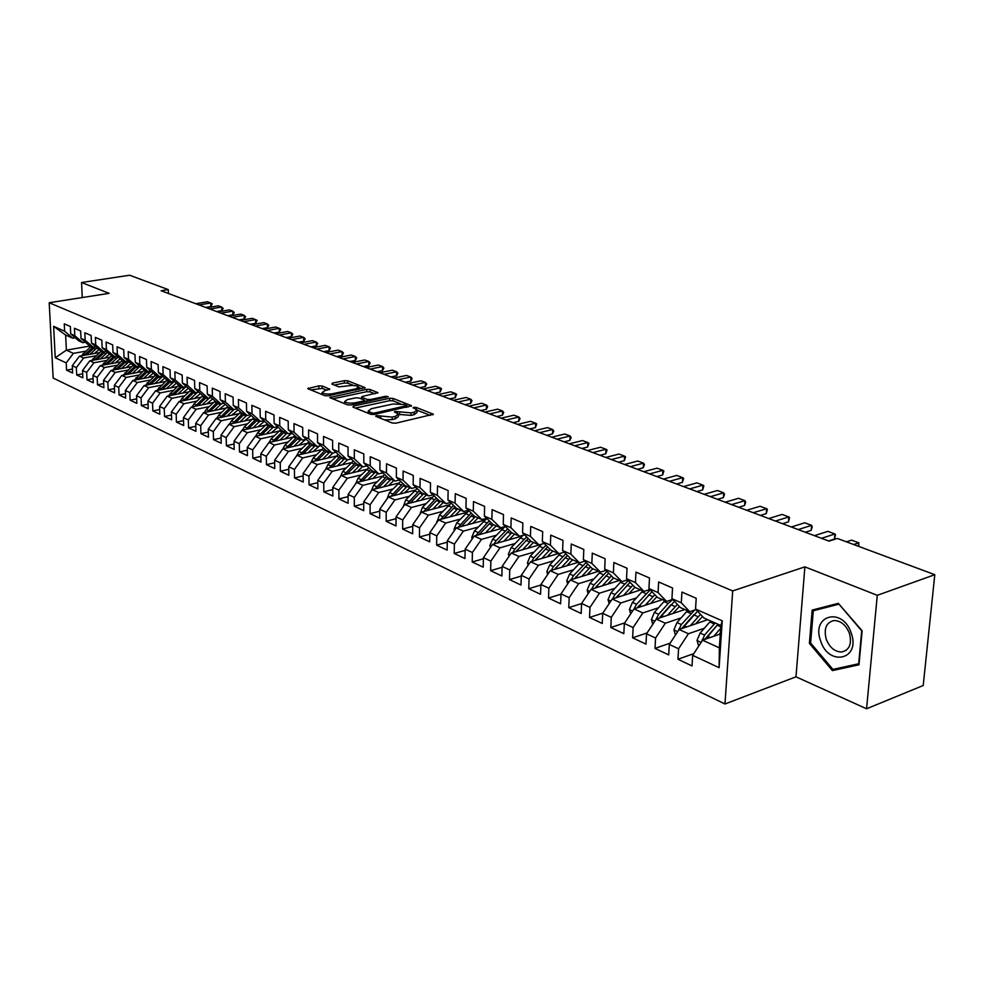 <?xml version="1.0" encoding="UTF-8"?>
<svg xmlns="http://www.w3.org/2000/svg" width="984" height="984" viewBox="0 0 984 984"><rect width="100%" height="100%" fill="white"/><g stroke="black" fill="none" stroke-linecap="round" stroke-linejoin="round"><path stroke-width="1.48" d="M376.122 415.58L375.753 416.33L392.222 423.009L395.851 423.182L433.354 414.227L416.195 407.413L413.711 407.302L413.059 407.807L417.105 409.91L414.116 412.234L411.091 412.899L395.051 411.41L394.387 411.927L398.372 414.03L395.297 416.416L392.235 417.093L376.122 415.58M322.223 386.023L318.828 385.876L307.721 388.631L324.794 395.666L328.238 395.826L365.064 387.659L347.746 380.808L344.375 380.66L332.407 383.108L331.842 384.067L338.976 386.884L348.348 385.802C353.268 385.138 356.688 385.531 358.606 386.995L356.036 388.815L332.432 393.735C327.463 394.412 324.031 394.018 322.125 392.542L324.806 390.673L329.763 389.16L322.223 386.023L322.235 388.409L310.637 389.935M161.142 290.747L829.045 541.139L837.347 538.445L934.8 574.693L877.285 595.32L804.887 566.858L732.699 590.929L49.2 302.74L109.113 293.343L81.561 282.519L129.605 275.225L168.276 289.616L161.142 290.747M353.477 406.035L352.924 407.068L370.673 414.264L374.252 414.436L411.533 405.74L393.096 398.434L389.615 398.286L353.477 406.035L353.477 407.302M347.364 404.818L329.751 397.561L366.651 389.332L370.07 389.492L377.93 392.665L362.493 396.417L361.522 397.13L366.909 399.381L370.39 399.541L385.494 396.318L388.249 396.65L350.882 404.99L347.364 404.818M732.699 590.929L724.974 703.99L53.148 378.028L49.2 302.74M722.244 620.818L719.107 667.693L692.674 655.356L702.576 640.19L719.365 647.853L720.854 625.504L722.244 620.818L695.54 609.059L696.205 598.284L681.937 592.085L681.297 602.786L671.937 598.666L672.552 588.001L658.64 581.962L658.062 592.553L648.936 588.543L649.501 577.989L635.959 572.11L635.43 582.589L626.525 578.666L627.042 568.248L613.844 562.516L613.364 572.872L604.693 569.047L605.148 558.74L592.282 553.143L591.839 563.389L583.389 559.675L583.807 549.466L571.261 544.017L570.868 554.152L562.614 550.523L562.996 540.425L550.745 535.111L550.388 545.136L542.344 541.594L542.676 531.606L530.733 526.415L530.413 536.341L522.566 532.885L522.861 522.996L511.188 517.928L510.917 527.756L503.242 524.374L503.513 514.595L492.111 509.651L491.877 519.367L484.386 516.071L484.608 506.391L473.488 501.557L473.279 511.176L465.961 507.953L466.158 498.371L455.284 493.661L455.112 503.181L447.966 500.032L448.126 490.549L437.499 485.936L437.363 495.358L430.365 492.283L430.5 482.886L420.106 478.384L420.008 487.707L413.169 484.706L413.268 475.407L403.108 471.004L403.034 480.241L396.355 477.302L396.417 468.089L386.491 463.784L386.441 472.935L379.898 470.057L379.947 460.942L370.23 456.724L370.205 465.776L363.809 462.96L363.822 453.944L354.314 449.811L354.314 458.79L348.053 456.022L348.053 447.093L338.742 443.046L338.767 451.939L332.641 449.245L332.604 440.389L323.502 436.429L323.552 445.235L317.549 442.591L317.5 433.821L308.582 429.947L308.644 438.667L302.777 436.084L302.703 427.388L293.97 423.6L294.056 432.247L288.3 429.713L288.201 421.103L279.653 417.388L279.763 425.949L274.118 423.464L274.007 414.928L265.618 411.287L265.754 419.787L260.231 417.351L260.096 408.889L251.879 405.322L252.027 413.735L246.615 411.349L246.455 402.973L238.399 399.479L238.571 407.807L233.269 405.469L233.085 397.167L225.201 393.735L225.385 402.001L220.182 399.713L219.986 391.472L212.249 388.114L212.446 396.306L207.341 394.055L207.132 385.9L199.543 382.604L199.764 390.722L194.758 388.52L194.537 380.427L187.083 377.192L187.317 385.236L182.409 383.071L182.175 375.052L174.869 371.878L175.115 379.861L170.293 377.745L170.035 369.787L162.877 366.675L163.135 374.584L158.399 372.506L158.141 364.621L151.105 361.558L151.376 369.406L146.739 367.364L146.456 359.541L139.543 356.54L139.839 364.326L135.275 362.321L134.98 354.56L128.203 351.62L128.51 359.332L124.033 357.364L123.726 349.677L117.059 346.786L117.379 354.437L112.988 352.506L112.668 344.867L106.124 342.026L106.444 349.627L102.139 347.721L101.807 340.156L95.374 337.364L95.719 344.892L91.475 343.022L91.131 335.519L84.821 332.776L85.165 340.255L81.008 338.41L80.651 330.968L74.452 328.275L74.809 335.692L70.713 333.883L70.356 326.491L64.255 323.847L64.624 331.202L72.681 338.164L65.633 335.04L66.383 350.144L73.419 353.354L85.682 351.202M693.794 653.634L677.964 659.268L692.023 665.922L692.674 655.356M677.964 659.268L678.579 648.776L669.304 644.446L679.12 629.502L707.742 619.699M670.153 643.142L655 648.407L668.702 654.889L669.304 644.446M655 648.407L655.565 638.026L646.525 633.807L656.254 619.071L684.803 609.527M647.128 632.909L632.626 637.829L645.984 644.139L646.525 633.807M632.626 637.829L633.143 627.558L624.336 623.45L633.979 608.924L662.441 599.613M624.692 622.909L610.806 627.509L623.831 633.671L624.336 623.45M610.806 627.509L611.285 617.362L602.688 613.352L612.257 599.01L640.621 589.933M602.835 613.13L589.539 617.448L602.233 623.462L602.688 613.352M589.539 617.448L589.969 607.399L581.581 603.487L591.064 589.354L619.342 580.498M581.581 603.573L568.789 607.632L581.175 613.499L581.581 603.487M568.789 607.632L569.17 597.694L560.991 593.881L570.388 579.933L598.567 571.298M560.978 594.188L548.531 598.063L560.622 603.782L560.991 593.881M548.531 598.063L548.875 588.223L540.905 584.496L550.216 570.732L578.297 562.307M540.88 585.025L528.765 588.715L540.573 594.299L540.905 584.496M528.765 588.715L529.072 578.973L521.286 575.345L530.524 561.753L558.494 553.537M521.262 576.071L509.466 579.588L520.991 585.037L521.286 575.345M509.466 579.588L509.737 569.945L502.135 566.403L511.299 552.983L541.471 544.3M502.111 567.313L490.622 570.671L501.877 575.997L502.135 566.403M490.622 570.671L490.856 561.138L483.427 557.67L492.517 544.423L522.147 536.059M483.402 558.752L472.209 561.962L483.206 567.165L483.427 557.67M472.209 561.962L472.406 552.516L465.149 549.134L474.165 536.059L503.279 527.99M465.124 550.388L454.214 553.451L464.965 558.543L465.149 549.134M454.214 553.451L454.387 544.103L447.289 540.794L456.219 527.879L484.854 520.106M447.265 542.196L436.625 545.136L447.13 550.105L447.289 540.794M436.625 545.136L436.761 535.874L429.823 532.639L438.692 519.884L466.846 512.381M429.799 534.189L419.43 537.006L429.701 541.864L429.823 532.639M419.43 537.006L419.541 527.842L412.751 524.669L421.546 512.074L449.257 504.817M412.739 526.354L402.616 529.06L412.653 533.808L412.751 524.669M402.616 529.06L402.69 519.97L396.06 516.883L404.781 504.423L432.062 497.412M396.048 518.691L386.159 521.274L395.986 525.923L396.06 516.883M386.159 521.274L386.22 512.283L379.726 509.257L388.373 496.945L415.236 490.155M379.713 511.188L370.07 513.66L379.689 518.211L379.726 509.257M370.07 513.66L370.095 504.755L363.748 501.791L372.333 489.626L398.791 483.058M363.736 503.833L354.314 506.219L363.723 510.671L363.748 501.791M354.314 506.219L354.314 497.387L348.102 494.485L356.614 482.467L382.702 476.108M348.102 496.637L338.902 498.925L348.115 503.279L348.102 494.485M338.902 498.925L338.877 490.18L332.789 487.338L341.239 475.457L366.946 469.282M332.801 489.589L323.81 491.791L332.826 496.047L332.789 487.338M323.81 491.791L323.761 483.119L317.795 480.34L326.184 468.593L351.534 462.603M317.82 482.677L309.025 484.792L317.857 488.974L317.795 480.34M309.025 484.792L308.951 476.207L303.121 473.488L311.436 461.865L336.442 456.059M303.133 475.912L294.536 477.953L303.195 482.037L303.121 473.488M294.536 477.953L294.45 469.442L288.73 466.773L296.983 455.284L321.657 449.651M288.767 469.282L280.354 471.238L288.829 475.247L288.73 466.773M280.354 471.238L280.243 462.812L274.647 460.192L282.826 448.827L307.18 443.353M274.684 462.775L266.455 464.669L274.757 468.593L274.647 460.192M266.455 464.669L266.32 456.305L260.834 453.747L268.964 442.505L292.998 437.179M260.871 456.404L252.827 458.224L260.969 462.074L260.834 453.747M252.827 458.224L252.679 449.934L247.292 447.425L255.36 436.306L279.087 431.127M247.341 450.155L239.469 451.902L247.451 455.678L247.292 447.425M239.469 451.902L239.297 443.698L234.02 441.226L242.027 430.229L265.459 425.199M234.081 444.018L226.369 445.703L234.192 449.405L234.02 441.226M226.369 445.703L226.185 437.572L221.006 435.162L228.952 424.264L252.088 419.368M221.08 438.003L213.528 439.639L221.203 443.267L221.006 435.162M213.528 439.639L213.319 431.57L208.251 429.196L216.136 418.421L238.989 413.661M208.325 432.099L200.921 433.673L208.46 437.24L208.251 429.196M200.921 433.673L200.711 425.678L195.73 423.354L203.553 412.69L226.123 408.053M195.816 426.306L188.559 427.831L195.951 431.324L195.73 423.354M188.559 427.831L188.338 419.897L183.442 417.622L191.216 407.056L213.516 402.542M183.541 420.623L176.431 422.099L183.688 425.518L183.442 417.622M176.431 422.099L176.185 414.227L171.388 411.988L179.113 401.534L201.142 397.142M171.487 415.051L164.525 416.466L171.647 419.824L171.388 411.988M164.525 416.466L164.267 408.668L159.568 406.466L167.218 396.122L189.002 391.829M159.666 409.565L152.84 410.943L159.826 414.239L159.568 406.466M152.84 410.943L152.569 403.206L147.957 401.041L155.558 390.796L177.083 386.626M148.067 404.19L141.376 405.519L148.227 408.754L147.957 401.041M141.376 405.519L141.081 397.844L136.555 395.728L144.095 385.58L165.373 381.509M136.665 398.901L130.109 400.18L136.838 403.366L136.555 395.728M130.109 400.18L129.814 392.579L125.349 390.5L132.852 380.451L153.885 376.478M125.485 393.711L119.039 394.953L125.657 398.077L125.349 390.5M119.039 394.953L118.732 387.413L114.353 385.359L121.795 375.408L142.606 371.534M114.488 388.606L108.178 389.812L114.673 392.887L114.353 385.359M108.178 389.812L107.859 382.333L103.554 380.328L110.946 370.464L131.524 366.675M103.701 383.6L97.502 384.769L103.886 387.782L103.554 380.328M97.502 384.769L97.17 377.339L92.951 375.371L100.282 365.605L120.626 361.903M93.099 378.68L87.01 379.812L93.283 382.776L92.951 375.371M87.01 379.812L86.666 372.432L82.521 370.501L89.802 360.821L109.937 357.217M82.681 373.834L76.703 374.929L82.865 377.844L82.521 370.501M76.703 374.929L76.346 367.622L72.275 365.716L79.507 356.134L99.421 352.604M72.435 369.074L66.568 370.144L72.631 373.01L72.275 365.716M66.568 370.144L66.211 362.887L55.252 357.77L53.628 326.356L64.624 331.202M85.424 342.248L82.89 342.69L78.781 340.87L70.713 333.883M74.809 335.692L82.89 342.69M90.307 345.987L66.383 350.144L55.252 357.77M66.211 362.887L73.419 353.354M95.866 346.848L93.283 347.303L89.101 345.446L81.008 338.41M85.165 340.255L93.283 347.303M79.507 356.134L83.603 358.004L95.94 355.802M76.346 367.622L83.603 358.004M106.481 351.522L103.849 351.989L99.593 350.095L91.475 343.022M95.719 344.892L103.849 351.989M89.802 360.821L93.972 362.727L106.383 360.488M86.666 372.432L93.972 362.727M117.293 356.269L114.611 356.749L110.282 354.843L102.139 347.721M106.444 349.627L114.611 356.749M100.282 365.605L104.525 367.536L117.01 365.261M97.17 377.339L104.525 367.536M128.301 361.116L125.571 361.608L121.167 359.664L112.988 352.506M117.379 354.437L125.571 361.608M110.946 370.464L115.263 372.432L127.834 370.107M107.859 382.333L115.263 372.432M139.507 366.048L136.727 366.552L132.237 364.572L124.033 357.364M128.51 359.332L136.727 366.552L136.013 367.167L138.104 368.09L140.06 366.528M121.795 375.408L126.198 377.413L138.842 375.052M118.732 387.413L126.198 377.413M150.921 371.054L148.08 371.595L143.516 369.566L135.275 362.321M139.839 364.326L148.08 371.595M132.852 380.451L137.329 382.493L150.048 380.07M129.814 392.579L137.329 382.493M162.544 376.171L159.642 376.724L154.992 374.658L146.739 367.364M151.376 369.406L159.642 376.724M144.095 385.58L148.658 387.659L161.462 385.187M141.081 397.844L148.658 387.659M174.389 381.374L171.425 381.94L166.69 379.836L158.399 372.506M163.135 374.584L171.425 381.94M155.558 390.796L160.195 392.911L173.073 390.402M152.569 403.206L160.195 392.911M186.443 386.675L183.43 387.266L178.608 385.125L170.293 377.745M175.115 379.861L183.43 387.266M167.218 396.122L171.954 398.274L184.918 395.716M164.267 408.668L171.954 398.274M198.743 392.075L195.668 392.69L190.748 390.5L182.409 383.071M187.317 385.236L195.668 392.69M179.113 401.534L183.922 403.735L196.972 401.115M176.185 414.227L183.922 403.735M211.277 397.585L208.128 398.212L203.122 395.986L194.758 388.52M199.764 390.722L208.128 398.212M191.216 407.056L196.123 409.295L209.248 406.626M188.338 419.897L196.123 409.295M224.044 403.194L220.834 403.846L215.73 401.583L207.341 394.055M212.446 396.306L220.834 403.846M203.553 412.69L208.559 414.965L221.769 412.234M200.711 425.678L208.559 414.965M237.07 408.913L233.798 409.59L228.583 407.278L220.182 399.713M225.385 402.001L233.798 409.59M216.136 418.421L221.24 420.746L234.524 417.954M213.319 431.57L221.24 420.746M250.354 414.744L247.009 415.445L241.695 413.096L233.269 405.469M238.571 407.807L247.009 415.445M228.952 424.264L234.155 426.638L247.537 423.784M226.185 437.572L234.155 426.638M263.897 420.697L260.477 421.423L255.065 419.012L246.615 411.349M252.027 413.735L260.477 421.423M242.027 430.229L247.328 432.64L260.797 429.737M239.297 443.698L247.328 432.64M277.722 426.761L274.228 427.511L268.693 425.063L260.231 417.351M265.754 419.787L274.228 427.511M255.36 436.306L260.772 438.766L274.327 435.801M252.679 449.934L260.772 438.766M291.83 432.948L288.25 433.735L282.605 431.226L274.118 423.464M279.763 425.949L288.25 433.735M268.964 442.505L274.474 445.014L288.115 441.976M266.32 456.305L274.474 445.014M306.221 439.258L302.568 440.082L296.811 437.523L288.3 429.713M294.056 432.247L302.568 440.082M282.826 448.827L288.46 451.398L302.186 448.286M280.243 462.812L288.46 451.398M320.907 445.703L317.18 446.552L311.301 443.944L302.777 436.084M308.644 438.667L317.18 446.552M296.983 455.284L302.728 457.904L316.553 454.719M294.45 469.442L302.728 457.904M335.913 452.283L332.1 453.169L326.098 450.5L317.549 442.591M323.552 445.235L332.1 453.169M311.436 461.865L317.303 464.546L331.202 461.287M308.951 476.207L317.303 464.546M351.239 458.999L347.327 459.922L341.202 457.203L332.641 449.245M338.767 451.939L347.327 459.922M326.184 468.593L332.174 471.324L346.171 467.99M323.761 483.119L332.174 471.324M366.897 465.863L362.887 466.822L356.626 464.042L348.053 456.022M354.314 458.79L362.887 466.822M341.239 475.457L347.352 478.249L361.448 474.841M338.877 490.18L347.352 478.249M382.887 472.873L378.791 473.87L372.382 471.028L363.809 462.96M370.205 465.776L378.791 473.87M356.614 482.467L362.862 485.321L377.044 481.828M354.314 497.387L362.862 485.321M399.233 480.032L395.027 481.065L388.496 478.162L379.898 470.057M386.441 472.935L395.027 481.065M372.333 489.626L378.705 492.541L392.985 488.974M370.095 504.755L378.705 492.541M415.937 487.351L411.632 488.433L404.953 485.469L396.355 477.302M403.034 480.241L411.632 488.433M388.373 496.945L394.892 499.921L409.27 496.268M386.22 512.283L394.892 499.921M433.022 494.829L428.618 495.948L421.779 492.923L413.169 484.706M420.008 487.707L428.618 495.948M404.781 504.423L411.447 507.461L425.912 503.71M402.69 519.97L411.447 507.461M450.488 502.467L445.973 503.648L438.987 500.548L430.365 492.283M437.363 495.358L445.973 503.648M421.546 512.074L428.36 515.173L442.923 511.336M419.541 527.842L428.36 515.173M468.359 510.29L463.735 511.52L456.576 508.347L447.966 500.032M455.112 503.181L463.735 511.52M438.692 519.884L445.654 523.058L460.315 519.121M436.761 535.874L445.654 523.058M486.649 518.285L481.902 519.577L474.583 516.329L465.961 507.953M473.279 511.176L481.902 519.577M456.219 527.879L463.353 531.126L478.113 527.092M454.387 544.103L463.353 531.126M505.37 526.465L500.499 527.818L493.009 524.497L484.386 516.071M491.877 519.367L500.499 527.818M474.165 536.059L481.447 539.38L496.305 535.234M472.406 552.516L481.447 539.38M524.546 534.841L519.527 536.255L511.864 532.861L503.242 524.374M510.917 527.756L519.527 536.255M492.517 544.423L499.97 547.83L514.927 543.562M490.856 561.138L499.97 547.83M544.164 543.414L539.023 544.902L531.163 541.421L522.566 532.885M530.413 536.341L539.023 544.902M511.299 552.983L518.937 556.464L533.992 552.098M509.737 569.945L518.937 556.464M564.275 552.196L558.986 553.746L550.942 550.179L542.344 541.594M550.388 545.136L558.986 553.746M530.524 561.753L538.346 565.32L553.512 560.831M529.072 578.973L538.346 565.32M584.877 561.188L579.441 562.823L571.2 559.158L562.614 550.523M570.868 554.152L579.441 562.823M550.216 570.732L558.236 574.385L573.487 569.773M548.875 588.223L558.236 574.385M606.009 570.4L600.412 572.11L591.962 568.371L583.389 559.675M591.839 563.389L600.412 572.11M570.388 579.933L578.604 583.672L593.967 578.924M569.17 597.694L578.604 583.672M627.657 579.834L621.9 581.642L613.241 577.805L604.693 569.047M613.364 572.872L621.9 581.642M591.064 589.354L599.477 593.192L614.951 588.309M589.969 607.399L599.477 593.192M649.87 589.514L643.942 591.409L635.061 587.473L626.525 578.666M635.43 582.589L643.942 591.409M612.257 599.01L620.879 602.946L636.451 597.915M611.285 617.362L620.879 602.946M652.773 624.348L651.408 619.502L654.421 612.356L663.979 601.605L668.234 603.5L672.687 599.453L666.562 601.433L657.447 597.399L648.936 588.543M658.062 592.553L666.562 601.433M650.215 589.871L636.574 604.274L634.016 608.899L642.823 612.946L658.493 607.78M633.143 627.558L642.823 612.946M696.057 609.613L689.759 611.728L680.411 607.571L671.937 598.666M681.297 602.786L689.759 611.728M656.254 619.071L665.332 623.216L681.112 617.878M655.565 638.026L665.332 623.216M720.854 625.504L703.978 618.026L695.54 609.059M679.12 629.502L688.419 633.745L704.31 628.247M678.579 648.776L688.419 633.745M168.399 293.466L168.276 289.616M81.561 282.519L82.262 297.562M804.887 566.858L795.982 676.808L866.56 708.775L877.285 595.32M866.56 708.775L923.213 685.504L934.8 574.693M795.982 676.808L724.974 703.99M75.165 337.746L72.681 338.164M702.576 640.19L720.288 633.979M719.107 667.693L719.365 647.853M65.633 335.04L53.628 326.356M809.389 643.364L832.415 670.596L858.983 664.79L862.132 630.793L838.306 603.34L812.157 610.092L809.389 643.364L810.631 642.896M384.584 419.91L392.222 419.578L392.235 417.093M398.372 414.953L398.36 416.515L395.273 418.901L392.222 419.578M417.093 410.82L417.081 412.382L414.092 414.707L411.066 415.383L398.508 414.387M430.377 415.42L417.241 410.291M400.205 403.649L393.083 400.857L389.603 400.697L355.384 408.077M408.569 406.909L406.909 406.257M371.866 412.96L374.363 413.083L406.909 405.592L404.35 404.51L393.096 403.981L371.349 408.704L368.201 411.066L371.866 412.96L371.866 414.535M369.197 411.865L368.065 413.219M332.666 398.864L366.651 391.718L366.651 389.332M374.953 393.784L370.07 391.878L366.651 391.718M364.547 400.869L366.491 401.644M347.291 399.639L344.634 401.57C346.602 403.096 350.107 403.502 355.15 402.8L363.576 401.005L364.105 399.984L359.16 398.016L355.691 397.856L347.291 399.639M326.836 390.254L322.235 388.409M358.656 389.479L358.606 387.634M353.748 385.507L347.746 383.17L344.388 383.01L334.376 385.064M362.1 388.766L358.693 387.438M838.909 668.087L832.415 670.596M719.095 634.397L720.362 632.946M713.769 636.267L720.669 628.333M698.677 646.168L697.029 640.363L700.128 633.044L710.682 621.002M705.589 639.133L718 624.237M715.171 622.983L704.593 635.061L701.887 641.236M701.899 640.092L705.147 638.96L717.914 624.336M858.479 546.304L858.798 542.811L853.657 544.509M846.437 541.827L851.566 540.142L858.798 542.811L858.737 546.403M695.651 623.831L702.551 616.513M690.337 625.652L700.522 614.348M675.43 635.123L673.929 629.797L676.98 622.564L687.472 610.707M682.355 628.395L697.545 611.199M694.643 610.08L681.334 624.533L678.603 630.277M678.677 629.502L681.912 628.395L693.929 614.606M672.81 613.536L679.415 606.538M667.509 615.308L677.386 604.397M663.979 601.605L664.852 600.683M659.698 617.927L674.471 601.335M659.28 618.063L670.387 605.308M668.234 603.5L658.665 614.274L655.971 619.514M834.481 539.035L835.539 534.595L834.912 533.98L834.481 539.035L828.553 540.966M814.432 535.665L827.864 531.36L834.912 533.98L821.48 538.309M811.197 530.351L812.218 526.821L811.603 525.345L811.197 530.351L805.281 532.233M791.308 526.993L804.715 522.799L811.603 525.345L798.196 529.577M820.533 640.645C828.368 666.943 860.889 659.883 851.295 633.315C842.907 606.525 810.939 614.816 820.533 640.645M826.179 639.034C829.586 647.521 834.776 651.851 841.726 652.023C849.413 650.129 852.009 643.954 849.475 633.487C846.031 625 840.865 620.683 833.965 620.535C826.252 622.442 823.657 628.616 826.179 639.034M838.983 604.127L861.713 630.83L858.675 663.757L832.931 669.403L810.619 643.007L813.301 610.769L838.405 603.45M813.301 610.769L838.651 604.237M650.535 603.5L656.869 596.796M645.246 605.234L654.84 594.693M630.695 613.868L629.452 609.453L632.429 602.405L642.786 590.892M637.62 607.731L651.974 591.704M637.3 607.829L638.542 606.255M628.813 593.721L634.889 587.3M623.548 595.406L632.872 585.209M609.158 603.659L608.038 599.662L610.978 592.7L621.261 581.359M616.082 597.792L630.055 582.307M628.321 580.523L615.012 594.52L612.54 598.924M615.886 597.854L616.599 596.931M788.455 521.877L789.574 517.572L788.848 516.932L788.455 521.877L782.551 523.709M768.738 518.531L782.12 514.435L788.848 516.932L775.454 521.053M766.265 513.611L767.397 509.368L766.622 508.703L766.265 513.611L760.361 515.395M746.696 510.266L760.054 506.268L766.622 508.703L753.252 512.726M607.62 584.176L613.561 577.94M602.368 585.812L611.433 575.96M588.149 593.709L587.14 590.105L590.056 583.229L600.265 572.048M595.062 588.1L608.678 573.131M606.968 571.384L593.992 585L591.593 589.195M744.568 505.518L745.675 502.147L744.913 500.671L744.568 505.518L738.689 507.264M725.159 502.197L738.492 498.298L744.913 500.671L731.567 504.608M586.944 574.865L592.823 568.752M581.704 576.464L590.535 566.919M567.657 584.004L566.747 580.781L569.625 573.979L580.13 562.614M574.558 578.654L587.817 564.164M586.144 562.467L573.475 575.714L571.15 579.699M723.388 497.621L724.507 494.3L723.695 492.824L723.388 497.621L717.508 499.331M704.126 494.312L717.434 490.499L723.695 492.824L710.386 496.662M566.747 565.775L572.565 559.773M561.532 567.337L570.13 558.088M547.645 574.533L546.846 571.667L549.687 564.951L560.646 553.266M554.546 569.428L567.461 555.407M565.825 553.746L553.438 566.649L551.188 570.437M702.674 489.909L703.867 485.838L702.97 485.149L702.674 489.909L696.82 491.569M683.572 486.6L696.844 482.886L702.97 485.149L689.686 488.9M547.043 556.895L552.799 551.003M541.84 558.432L550.228 549.466M528.113 565.308L527.412 562.787L530.228 556.144L541.655 544.14M535.001 560.437L547.608 546.846M545.985 545.234L533.881 557.805L531.704 561.409M682.429 482.357L683.634 478.347L682.711 477.646L682.429 482.357L676.586 483.993M663.474 479.073L676.709 475.432L682.711 477.646L669.452 481.311M527.781 548.236L533.488 542.442M522.615 549.724L530.782 541.04M509.036 556.292L508.433 554.103L511.213 547.534L523.119 535.247M515.923 551.655L528.211 538.482M526.625 536.907L514.792 549.158L512.664 552.59M662.638 474.977L663.856 471.028L662.884 470.315L662.638 474.977L656.808 476.576M643.831 471.705L657.029 468.15L662.884 470.315L649.674 473.894M508.974 539.773L514.62 534.078M503.82 541.225L511.791 532.799M490.401 547.498L489.884 545.616L492.627 539.134L505.063 526.551M497.277 543.082L509.269 530.302M507.707 528.765L496.12 540.72L494.066 543.98M643.278 467.757L644.471 464.632L643.511 463.144L643.278 467.757L637.46 469.319M624.606 464.497L637.78 461.016L643.511 463.144L630.326 466.65M490.598 531.508L496.182 525.911M485.456 532.922L493.341 524.644M472.197 538.912L471.754 537.326L474.472 530.917L486.859 518.482M479.048 534.706L490.77 522.307M489.233 520.807L475.899 535.579M624.323 460.697L625.578 456.847L624.545 456.121L624.323 460.697L618.53 462.222M605.812 457.449L618.936 454.054L624.545 456.121L611.408 459.553M472.627 523.427L478.162 517.916M467.511 524.816L475.321 516.662M454.399 530.524L454.042 529.22L456.724 522.885L468.839 510.745M461.238 526.514L472.677 514.484M471.176 513.021L458.138 527.362M605.787 453.784L607.054 449.996L605.996 449.257L605.787 453.784L600.006 455.284M587.411 450.561L600.498 447.228L605.996 449.257L592.885 452.615M455.063 515.518L460.537 510.106M449.971 516.883L457.708 508.851M436.994 522.319L439.368 515.026L451.226 503.181M443.821 518.519L455.002 506.834M453.526 505.407L440.771 519.331M587.645 447.031L588.924 443.28L587.829 442.542L587.645 447.031L581.888 448.483M569.404 443.809L582.454 440.549L587.829 442.542L574.767 445.813M437.88 507.793L443.304 502.467M432.812 509.122L440.475 501.213M419.983 514.312L422.394 507.35L434.018 495.776M426.798 510.696L437.72 499.343M436.269 497.941L423.784 511.483M569.884 440.401L571.138 437.449L570.056 435.961L569.884 440.401L564.139 441.828M551.778 437.203L564.791 434.006L570.056 435.961L557.03 439.171M421.066 500.241L426.453 495.001M416.023 501.532L423.624 493.747M403.342 506.489L405.789 499.835L417.179 488.531M410.131 503.045L420.82 492.012M419.393 490.647L407.167 503.808M552.491 433.919L553.758 431.004L552.639 429.516L552.491 433.919L546.76 435.322M534.521 430.734L547.485 427.609L552.639 429.516L539.663 432.652M404.621 492.836L409.959 487.683M399.602 494.116L407.142 486.428M387.056 498.839L389.541 492.48L400.697 481.434M393.834 495.567L404.289 484.841M402.887 483.501L390.919 496.305M535.456 427.573L536.76 423.969L535.591 423.206L535.456 427.573L529.749 428.938M517.621 424.387L530.548 421.337L535.591 423.206L522.652 426.281M388.532 485.604L393.809 480.524M383.526 486.846L391.005 479.282M371.116 491.348L373.649 485.284L384.584 474.472M377.881 488.248L388.114 477.806M386.737 476.502L375.002 488.962M518.765 421.349L520.056 418.507L518.888 417.019L518.765 421.349L513.07 422.689M501.065 418.188L513.943 415.199L518.888 417.019L505.997 420.033M372.776 478.519L378.016 473.525M367.795 479.737L375.212 472.283M355.568 483.956L358.078 478.236L368.816 467.671M362.26 481.09L372.284 470.93M370.919 469.651L359.431 481.779M502.406 415.248L503.71 412.444L502.517 410.968L502.406 415.248L496.736 416.564M484.841 412.099L497.67 409.172L502.517 410.968L489.675 413.92M357.352 471.594L362.543 466.662M352.395 472.775L359.738 465.42M340.366 476.687L342.838 471.336L353.367 460.992M346.971 474.079L356.835 464.141M355.445 462.935L344.179 474.755M486.379 409.282L487.695 406.515L486.477 405.027L486.379 409.282L480.733 410.562M468.938 406.146L481.729 403.268L486.477 405.027L473.673 407.917M342.248 464.805L347.463 459.885M337.315 465.961L344.597 458.704M325.495 469.553L327.906 464.583L338.25 454.46M332.002 467.216L341.756 457.449M340.292 456.355L329.246 467.867M470.672 403.415L471.988 400.685L470.758 399.209L470.672 403.415L465.038 404.682M453.353 400.303L466.096 397.487L470.758 399.209L458.003 402.038M327.438 458.15L333.195 452.911M322.531 459.294L329.763 452.136M310.944 462.554L313.281 457.966L323.441 448.052M317.328 460.5L326.971 450.893M325.458 449.909L314.609 461.127M455.26 397.684L456.601 394.289L455.334 393.502L455.26 397.684L449.651 398.914M438.077 394.572L450.77 391.817L455.334 393.502L442.628 396.281M312.949 451.631L319.296 446.072M308.053 452.751L315.224 445.691M296.701 455.69L298.952 451.484L308.939 441.767M302.961 453.919L312.494 444.473M310.919 443.599L300.28 454.534M440.156 392.05L441.508 388.692L440.217 387.905L440.156 392.05L434.571 393.256M423.095 388.951L435.74 386.257L440.217 387.905L427.56 390.623M298.73 445.248L305.803 439.356M293.872 446.342L300.981 439.368M282.752 448.938L284.917 445.125L294.733 435.617M288.878 447.474L298.312 438.188M296.676 437.4L286.233 448.064M425.334 386.527L426.687 383.895L425.396 382.419L425.334 386.527L419.774 387.708M408.409 383.44L420.992 380.796L425.396 382.419L412.788 385.088M284.807 438.999L291.99 433.095M279.973 440.069L287.02 433.181M269.062 442.48L271.154 438.901L280.797 429.577M275.065 441.152L284.401 432.025M282.752 431.287L272.47 441.73M410.808 381.103L412.161 378.508L410.845 377.044L410.808 381.103L405.26 382.272M393.994 378.041L406.527 375.445L410.845 377.044L398.286 379.652M271.154 432.862L278.115 427.118M266.332 433.907L273.331 427.118M255.606 436.244L257.66 432.788L267.144 423.649M261.535 434.953L270.76 425.974M269.149 425.26L258.964 435.518M396.54 375.79L397.905 373.219L396.577 371.755L396.54 375.79L391.017 376.933M379.849 372.739L392.345 370.193L396.577 371.755L384.067 374.326M257.771 426.847L264.524 421.263M252.974 427.88L259.911 421.164M242.421 430.143L244.426 426.798L253.761 417.843M248.263 428.889L257.39 420.045M255.803 419.344L245.729 429.43M382.542 370.574L383.908 368.041L382.567 366.577L382.542 370.574L377.044 371.694M365.974 367.536L378.409 365.039L382.567 366.577L370.107 369.086M244.635 420.955L251.191 415.506M239.862 421.964L246.75 415.334M229.481 424.153L231.449 420.931L240.637 412.136M235.25 422.936L244.278 414.239M242.716 413.551L232.753 423.464M368.803 365.445L370.181 362.948L368.816 361.485L368.803 365.445L363.33 366.552M352.346 362.432L364.744 359.984L368.816 361.485L356.405 363.957M231.757 415.162L238.128 409.861M227.009 416.158L233.885 409.565M216.787 418.286L218.719 415.174L227.771 406.54M222.482 417.093L231.412 408.532M229.887 407.856L220.01 417.61M355.322 360.427L356.7 357.942L355.322 356.491L355.322 360.427L349.861 361.497M338.976 357.413L351.325 355.015L355.322 356.491L342.961 358.914M219.125 409.492L225.311 404.326M214.389 410.463L221.511 403.711M204.34 412.53L206.234 409.516L215.139 401.054M209.961 411.373L218.792 402.936M217.292 402.272L207.526 411.878M342.075 355.482L343.465 353.035L342.075 351.596L342.075 355.482L336.651 356.54M325.852 352.493L338.139 350.132L342.075 351.596L329.763 353.969M206.714 403.92L212.728 398.889M202.015 404.879L209.383 397.966M192.126 406.872L193.971 403.969L202.753 395.654M197.673 405.752L206.406 397.45M204.943 396.798L195.262 406.244M329.074 350.636L330.464 348.225L329.062 346.774L329.074 350.636L323.662 351.682M312.961 347.659L325.2 345.347L329.062 346.774L316.799 349.099M194.549 398.458L200.392 393.563M189.875 399.393L197.477 392.333M180.133 401.337L181.942 398.52L190.588 390.365M185.607 400.242L194.254 392.062M192.815 391.423L183.233 400.722M316.307 345.876L317.697 343.49L316.282 342.038L316.307 345.876L310.919 346.897M300.292 342.912L312.494 340.636L316.282 342.038L304.068 344.326M182.606 393.096L188.288 388.323M177.944 394.006L185.816 386.798M168.362 395.9L178.67 385.15M173.774 394.83L182.323 386.773M180.908 386.146L171.413 395.297M303.761 341.202L305.151 338.84L303.724 337.401L303.761 341.202L298.386 342.198M287.857 338.25L299.997 336.024L303.724 337.401L291.572 339.64M170.872 387.831L176.407 383.17M166.247 388.729L174.365 381.374M156.8 390.562L167.022 379.984M162.139 389.516L170.613 381.583M169.223 380.968L159.826 389.971M291.424 336.602L292.826 334.265L291.387 332.838L291.424 336.602L286.086 337.586M275.643 333.674L287.734 331.485L291.387 332.838L279.284 335.04M159.359 382.653L164.746 378.114M154.746 383.539L162.729 376.331M145.46 385.322L155.583 374.916M150.724 384.313L159.113 376.478M157.735 375.876L148.436 384.744M279.321 332.088L280.711 329.16L279.272 328.349L279.321 332.088L273.995 333.059M263.638 329.173L275.668 327.02L279.272 328.349L267.217 330.513M148.043 377.573L153.295 373.157M143.455 378.446L151.29 371.386M134.316 380.168L144.353 369.935M139.519 379.184L147.809 371.472M146.468 370.882L137.256 379.615M267.414 327.66L268.817 325.372L267.353 323.945L267.414 327.66L262.113 328.607M251.83 324.745L263.823 322.629L267.353 323.945L255.36 326.073M136.936 372.592L142.04 368.274M132.373 373.44L138.104 368.09M123.357 375.125L133.307 365.039M135.398 365.962L126.272 374.584M128.498 374.166L136.013 367.167M255.705 323.293L257.107 320.415L255.643 319.603L255.705 323.293L250.428 324.228M240.244 320.403L252.175 318.324L255.643 319.603L243.7 321.694M126.014 367.696L130.995 363.477M121.475 368.52L129.015 361.743M112.606 370.156L122.471 360.242M117.686 369.221L126.05 361.522M124.513 361.14L115.472 369.627M244.204 319.001L245.606 316.762L244.13 315.347L244.204 319.001L238.952 319.923M228.842 316.122L240.723 314.08L244.13 315.347L232.236 317.401M115.288 362.875L120.146 358.766M110.774 363.699L118.178 357.044M102.041 365.285L111.819 355.519M107.047 364.375L115.583 356.577M113.824 356.405L104.87 364.769M232.888 314.782L234.303 312.568L232.814 311.153L232.888 314.782L227.661 315.692M217.624 311.928L229.457 309.911L232.814 311.153L220.97 313.183M104.759 358.151L109.482 354.142M100.257 358.951L107.527 352.432M91.647 360.488L101.34 350.87M96.604 359.603L105.3 351.731M103.32 351.743L94.452 359.996M221.769 310.637L223.183 308.447L221.683 307.045L221.769 310.637L216.566 311.522M206.603 307.795L218.387 305.815L221.683 307.045L209.887 309.025M94.39 353.502L99.003 349.578M89.925 354.289L97.059 347.893M81.438 355.79L91.045 346.307M86.334 354.929L95.202 346.958M92.988 347.168L84.206 355.298M210.834 306.565L212.224 303.798L210.736 302.986L210.834 306.565L205.644 307.426M195.767 303.724L207.489 301.78L210.736 302.986L199.002 304.942M380.734 418.348L380.734 416.552M395.273 418.901L395.297 416.416M397.536 413.317L397.548 411.521M399.652 414.842L399.664 412.37M411.066 415.383L411.091 412.899M414.092 414.707L414.116 412.234M416.171 409.147L416.195 407.413M432.837 414.842L432.849 413.895M378.619 417.487L378.631 415.691M389.603 400.697L389.615 398.286M393.083 400.857L393.096 398.434M411.041 406.331L411.054 405.42M374.363 414.412L374.363 413.083M406.244 407.413L406.257 406.097M369.664 413.858L369.664 412.075M330.759 398.089L330.759 396.847M370.07 391.878L370.07 389.492M377.475 393.219L377.475 392.37M361.964 399.135L361.964 397.425M366.897 401.558L366.909 399.381M370.39 400.808L370.39 399.541M385.494 397.585L385.494 396.318M355.15 404.067L355.15 402.8M363.576 402.272L363.576 401.005M329.345 389.676L329.345 388.877M332.432 394.953L332.432 393.735M356.036 390.033L356.036 388.815M332.407 384.289L332.407 383.108M344.388 383.01L344.375 380.66M347.746 383.17L347.746 380.808M364.621 388.2L364.621 387.376M308.742 389.172L308.73 387.942M318.841 388.249L318.828 385.876M697.078 640.547L701.137 642.392M717.127 625.209L720.768 626.82M709.808 621.962L714.286 623.942M707.422 636.341L710.104 637.558M700.128 633.044L704.593 635.061M673.966 629.969L677.693 631.666M693.732 614.816L698.136 616.771M686.598 611.654L690.965 613.586M684.089 625.787L686.623 626.931M676.98 622.564L681.334 624.533M651.457 619.662L654.84 621.224M670.928 604.693L675.221 606.599M661.359 615.492L663.745 616.574M654.421 612.356L658.665 614.274M629.489 609.625L632.577 611.027M648.702 594.828L652.884 596.685M641.925 591.814L646.07 593.659M639.194 605.467L641.433 606.476M632.429 602.405L636.574 604.274M608.075 599.822L610.867 601.101M627.017 585.197L631.101 587.005M620.412 582.257L624.459 584.053M617.571 595.677L619.686 596.636M610.978 592.7L615.012 594.52M587.19 590.265L589.687 591.409M605.873 575.8L609.846 577.571M599.416 572.934L603.364 574.693M596.488 586.132L598.481 587.03M590.056 583.229L593.992 585M566.796 580.941L569.023 581.962M585.234 566.636L589.108 568.358M578.936 563.844L582.786 565.554M575.911 576.821L577.78 577.669M569.625 573.979L573.475 575.714M546.895 571.827L548.863 572.737M565.074 557.694L568.875 559.379M558.937 554.964L562.688 556.636M555.825 567.731L557.571 568.531M549.687 564.951L553.438 566.649M527.461 562.934L529.183 563.734M545.407 548.949L549.109 550.597M539.404 546.292L543.07 547.916M536.206 558.851L537.854 559.601M530.228 556.144L533.881 557.805M508.47 554.25L509.958 554.939M526.194 540.425L529.81 542.024M520.327 537.817L523.918 539.417M517.055 550.191L518.593 550.88M511.213 547.534L514.792 549.158M489.921 545.763L491.188 546.354M507.412 532.086L510.942 533.648M501.68 529.54L505.186 531.102M498.347 541.717L499.786 542.368M492.627 539.134L496.12 540.72M471.791 537.473L472.849 537.953M489.073 523.943L492.517 525.468M483.464 521.446L486.896 522.971M480.057 533.439L481.397 534.054M474.472 530.917L477.892 532.467M454.079 529.367L454.928 529.761M471.127 515.973L474.509 517.473M465.653 513.537L469.011 515.026M462.185 525.358L463.439 525.923M456.724 522.885L460.069 524.398M436.748 521.446L437.4 521.741M453.599 508.187L456.896 509.651M448.237 505.813L451.521 507.264M444.707 517.449L445.875 517.965M439.368 515.026L442.64 516.502M436.453 500.573L439.676 502M431.213 498.248L434.411 499.675M427.622 509.712L428.692 510.204M422.394 507.35L425.592 508.789M419.676 493.119L422.825 494.522M414.547 490.844L417.683 492.234M410.906 502.147L411.902 502.59M405.789 499.835L408.913 501.25M403.256 485.838L406.343 487.203M398.237 483.611L401.312 484.964M394.547 494.743L395.457 495.161M389.541 492.48L392.604 493.87M387.192 478.704L390.217 480.044M382.284 476.514L385.285 477.855M378.532 487.498L379.381 487.879M373.649 485.284L376.638 486.637M371.46 471.717L374.424 473.033M366.651 469.577L369.603 470.893M362.862 480.401L363.637 480.758M358.078 478.236L361.005 479.565M356.06 464.878L358.963 466.17M351.362 462.787L354.24 464.067M347.524 473.464L348.225 473.784M342.838 471.336L345.704 472.64M340.981 458.175L343.822 459.442M336.368 456.133L339.197 457.388M332.506 466.662L333.133 466.945M327.906 464.583L330.722 465.863M326.208 451.619L328.988 452.861M321.694 449.614L324.462 450.844M313.281 457.966L316.036 459.208M311.731 445.198L314.462 446.404M307.303 443.231L310.022 444.436M298.952 451.484L301.657 452.702M297.549 438.901L300.231 440.082M293.207 436.97L295.864 438.151M284.917 445.125L287.562 446.33M283.65 432.726L286.27 433.882M279.394 430.832L282.002 431.988M271.154 438.901L273.749 440.069M270.022 426.675L272.593 427.806M265.852 424.817L268.398 425.949M257.66 432.788L260.207 433.944M256.652 420.734L259.173 421.853M252.556 418.913L255.065 420.033M244.426 426.798L246.922 427.929M243.54 414.916L246.012 416.011M239.53 413.132L241.99 414.227M231.449 420.931L233.897 422.038M230.687 409.209L233.11 410.279M226.75 407.45L229.161 408.52M218.719 415.174L221.117 416.257M218.067 403.6L220.453 404.658M214.204 401.89L216.566 402.936M206.234 409.516L208.583 410.586M205.693 398.102L208.03 399.135M201.905 396.417L204.217 397.45M193.971 403.969L196.283 405.014M193.54 392.714L195.828 393.723M189.814 391.054L192.101 392.062M181.942 398.52L184.217 399.553M181.609 387.413L183.86 388.409M177.956 385.789L180.195 386.786M170.134 393.182L172.36 394.19M169.9 382.21L172.114 383.194M166.321 380.623L168.51 381.595M158.547 387.93L160.724 388.926M158.399 377.106L160.577 378.065M154.882 375.544L157.034 376.503M147.157 382.776L149.297 383.76M147.108 372.087L149.236 373.034M143.652 370.55L145.767 371.497M135.976 377.721L138.08 378.68M132.619 365.654L134.697 366.577M124.993 372.752L127.059 373.686M125.116 362.321L127.17 363.244M121.782 360.845L123.824 361.755M114.193 367.868L116.235 368.791M114.415 357.573L116.432 358.471M111.13 356.11L113.135 357.007M103.591 363.071L105.595 363.969M103.886 352.899L105.866 353.785M100.663 351.46L102.631 352.346M93.172 358.348L95.14 359.246M93.541 348.311L95.497 349.172M90.368 346.897L92.311 347.758M82.927 353.711L84.87 354.597M406.896 407.265L406.909 405.789M368.201 413.268L368.201 411.066M361.522 398.951L361.522 397.13M344.634 403.711L344.634 401.57M364.547 402.062L364.547 400.549M322.137 394.596L322.125 392.542M846.252 650.301L841.726 652.023"/></g></svg>
